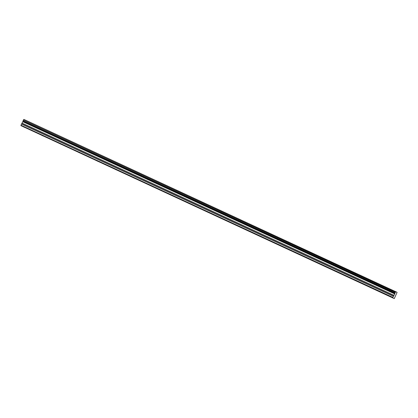 <?xml version="1.0" encoding="UTF-8"?>
<svg xmlns="http://www.w3.org/2000/svg" width="418" height="418" viewBox="0 0 418 418"><rect width="100%" height="100%" fill="white"/><g stroke="black" fill="none" stroke-linecap="round" stroke-linejoin="round"><path stroke-width="0.63" d="M390.725 296.937L389.383 296.299L390.725 296.937M24.918 127.542L23.575 126.9L24.918 127.542M43.206 136.012L41.868 135.369L43.206 136.012M61.498 144.482L60.155 143.839L61.498 144.482M79.791 152.951L78.448 152.309L79.791 152.951M98.078 161.421L96.736 160.778L98.078 161.421M116.371 169.891L115.028 169.248L116.371 169.891M134.659 178.361L133.321 177.718L134.659 178.361M152.951 186.83L151.609 186.188L152.951 186.83M171.239 195.3L169.901 194.663L171.239 195.3M189.532 203.77L188.189 203.132L189.532 203.77M207.819 212.239L206.482 211.602L207.819 212.239M226.112 220.709L224.769 220.072L226.112 220.709M244.399 229.179L243.062 228.541L244.399 229.179M262.692 237.649L261.349 237.011L262.692 237.649M280.985 246.118L279.642 245.481L280.985 246.118M299.272 254.588L297.93 253.951L299.272 254.588M317.565 263.058L316.222 262.42L317.565 263.058M335.853 271.528L334.515 270.89L335.853 271.528M354.145 279.997L352.802 279.36L354.145 279.997M372.433 288.467L371.095 287.83L372.433 288.467M395.015 292.866L23.089 120.745L394.994 292.966L395.789 291.623L397.084 292.401L394.252 298.604L20.9 125.619L394.252 298.604M23.115 120.645L23.403 120.023L395.308 292.245M23.883 119.396L395.731 291.691M392.889 297.454L392.81 297.809L20.905 125.588L20.984 125.233L392.889 297.454L393.495 296.158L21.59 123.937L22.938 121.387L394.843 293.608L394.994 292.966M394.843 293.608L393.495 296.158M392.894 297.417L20.984 125.233M20.994 125.196L21.527 124.041L393.432 296.268M394.864 293.556L22.938 121.387M22.959 121.33L23.089 120.745M395.365 292.166L23.403 120.023M23.46 119.94L23.826 119.47M22.854 121.711L394.759 293.932M394.075 295.39L22.175 123.169M22.112 123.273L394.017 295.495M22.896 121.596L394.801 293.817"/></g></svg>
